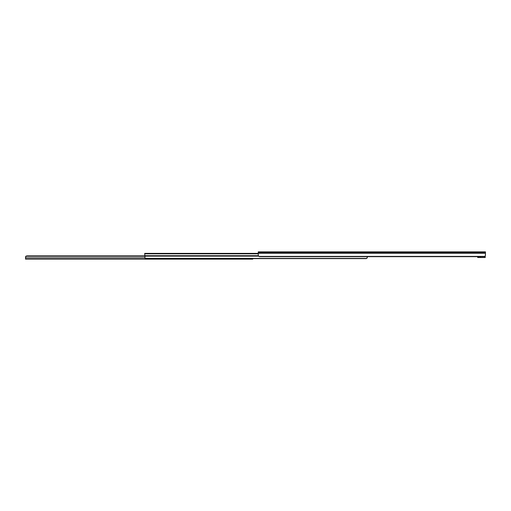 <?xml version="1.0" encoding="UTF-8"?>
<svg xmlns="http://www.w3.org/2000/svg" width="511" height="511" viewBox="0 0 511 511"><rect width="100%" height="100%" fill="white"/><g stroke="black" fill="none" stroke-linecap="round" stroke-linejoin="round"><path stroke-width="0.77" d="M485.45 255.193L485.45 251.866L258.266 251.866L258.298 255.57L258.873 256.401L484.843 256.401L485.418 255.57L485.45 253.258L258.266 253.258L258.266 252.523L485.45 252.523L485.45 251.866L258.266 251.866L258.266 252.523L485.45 252.523L485.45 253.258L258.266 253.258L258.298 255.57L258.873 256.401L483.77 256.675L258.873 256.401A1.68 1.188 0 0 0 259.939 256.675L483.77 256.675A1.68 1.188 0 0 0 484.843 256.401L485.418 255.57L485.45 253.89M485.226 257.512L477.683 257.512L477.683 256.675L477.683 257.512L480.199 257.512L480.199 256.675L480.199 257.512L480.404 256.675L480.404 257.512L485.226 257.512L485.226 256.043L485.226 257.512M484.945 256.33L484.945 257.512L484.945 256.33M478.801 256.675L478.801 257.512L478.801 256.675M144.696 253.373L145.06 258.419L366.668 258.419L367.409 257.039L367 258.196L365.729 258.623L145.814 258.623L366.668 258.419L367.409 257.039L366.668 258.419A1.68 1.188 0 0 1 365.729 258.623L145.814 258.623A1.118 0.792 0 0 1 145.06 258.419L144.696 253.654L258.266 253.654L144.696 253.373L258.266 253.373L144.696 253.373M258.266 253.82L144.696 253.82L258.266 253.82M258.33 255.704L144.696 255.704L258.33 255.704M258.566 256.152L144.696 256.152L258.566 256.152M366.221 258.566A1.68 1.188 0 0 0 366.668 258.419M25.55 257.665L25.844 256.215L25.55 258.611L25.633 257.851L144.702 257.851L25.633 257.851L25.55 259.051L252.734 259.051L252.734 258.623M252.734 258.515L252.734 259.051L25.55 259.134L252.734 259.134L25.55 259.134L25.556 258.425M26.112 256.081L25.607 256.771L25.844 256.215L27.23 255.89L144.696 255.89L26.821 255.915M27.23 256.247L27.23 255.89L27.23 256.247L144.696 256.247L27.23 256.247M26.572 256.343L26.891 256.273L26.572 256.343M25.563 257.084L25.55 258.611"/></g></svg>
